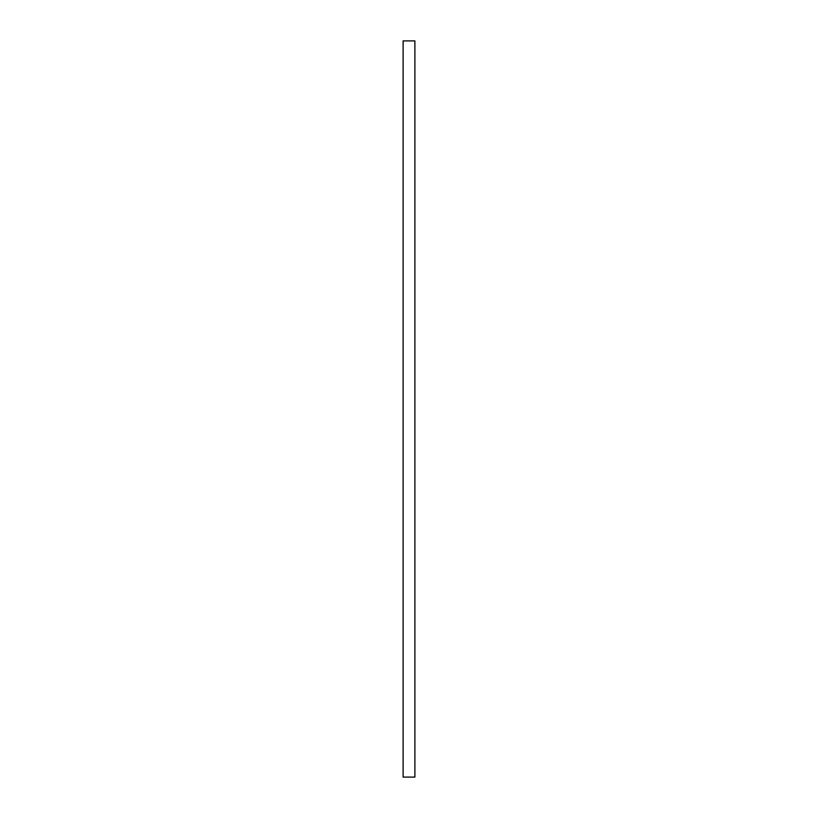 <?xml version="1.0" encoding="UTF-8"?>
<svg xmlns="http://www.w3.org/2000/svg" width="818" height="818" viewBox="0 0 818 818"><rect width="100%" height="100%" fill="white"/><g stroke="black" fill="none" stroke-linecap="round" stroke-linejoin="round"><path stroke-width="1.23" d="M414.89 777.1L403.11 777.1L403.11 40.9L414.89 40.9L414.89 777.1"/></g></svg>
